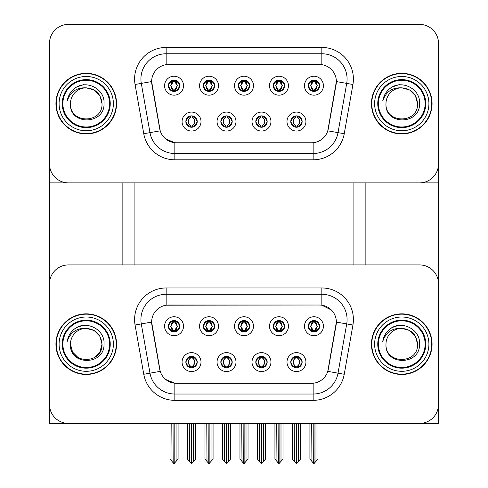 <?xml version="1.0" encoding="UTF-8"?>
<svg xmlns="http://www.w3.org/2000/svg" width="488" height="488" viewBox="0 0 488 488"><rect width="100%" height="100%" fill="white"/><g stroke="black" fill="none" stroke-linecap="round" stroke-linejoin="round"><path stroke-width="0.73" d="M238.321 326.228A5.679 5.679 0 0 0 244 331.907A5.679 5.679 0 0 0 249.679 326.228A5.679 5.679 0 0 0 244 320.549A5.679 5.679 0 0 0 238.321 326.228L238.37 326.228C239.547 329.4 241.023 330.931 242.798 330.815L242.414 331.681M234.533 326.228A9.467 9.467 0 0 0 244 335.695A9.467 9.467 0 0 0 253.467 326.228A9.467 9.467 0 0 0 244 316.761A9.467 9.467 0 0 0 234.533 326.228M255.804 362.084A5.679 5.679 0 0 0 261.489 367.769A5.679 5.679 0 0 0 267.168 362.084A5.679 5.679 0 0 0 261.489 356.405A5.679 5.679 0 0 0 255.804 362.084L255.858 362.084C256.932 365.146 258.408 366.677 260.287 366.677L260.958 366.677C257.2 363.615 257.2 360.553 260.958 357.497L260.287 357.497C258.445 357.46 256.969 358.985 255.858 362.084M252.015 362.084A9.467 9.467 0 0 0 261.489 371.557A9.467 9.467 0 0 0 270.956 362.084A9.467 9.467 0 0 0 261.489 352.617A9.467 9.467 0 0 0 252.015 362.084M273.292 326.228A5.679 5.679 0 0 0 278.977 331.907A5.679 5.679 0 0 0 284.656 326.228A5.679 5.679 0 0 0 278.977 320.549A5.679 5.679 0 0 0 273.292 326.228L273.347 326.228C274.524 329.4 275.994 330.931 277.77 330.815L277.385 331.681M269.504 326.228A9.467 9.467 0 0 0 278.977 335.695A9.467 9.467 0 0 0 288.445 326.228A9.467 9.467 0 0 0 278.977 316.761A9.467 9.467 0 0 0 269.504 326.228M308.27 326.228A5.679 5.679 0 0 0 313.949 331.907A5.679 5.679 0 0 0 319.628 326.228A5.679 5.679 0 0 0 313.949 320.549A5.679 5.679 0 0 0 308.27 326.228L308.318 326.228C309.496 329.4 310.972 330.931 312.747 330.815L312.363 331.681M304.481 326.228A9.467 9.467 0 0 0 313.949 335.695A9.467 9.467 0 0 0 323.416 326.228A9.467 9.467 0 0 0 313.949 316.761A9.467 9.467 0 0 0 304.481 326.228M203.344 326.228A5.679 5.679 0 0 0 209.023 331.907A5.679 5.679 0 0 0 214.708 326.228A5.679 5.679 0 0 0 209.023 320.549A5.679 5.679 0 0 0 203.344 326.228L203.398 326.228C204.576 329.4 206.046 330.931 207.821 330.815L207.437 331.681M199.555 326.228A9.467 9.467 0 0 0 209.023 335.695A9.467 9.467 0 0 0 218.496 326.228A9.467 9.467 0 0 0 209.023 316.761A9.467 9.467 0 0 0 199.555 326.228M168.372 326.228A5.679 5.679 0 0 0 174.051 331.907A5.679 5.679 0 0 0 179.73 326.228A5.679 5.679 0 0 0 174.051 320.549A5.679 5.679 0 0 0 168.372 326.228L168.421 326.228C169.598 329.4 171.075 330.931 172.85 330.815L172.465 331.681M164.584 326.228A9.467 9.467 0 0 0 174.051 335.695A9.467 9.467 0 0 0 183.519 326.228A9.467 9.467 0 0 0 174.051 316.761A9.467 9.467 0 0 0 164.584 326.228M185.855 362.084A5.679 5.679 0 0 0 191.54 367.769A5.679 5.679 0 0 0 197.219 362.084A5.679 5.679 0 0 0 191.54 356.405A5.679 5.679 0 0 0 185.855 362.084L185.91 362.084C186.983 365.146 188.459 366.677 190.338 366.677L191.009 366.677C187.252 363.615 187.252 360.553 191.009 357.497L190.338 357.497C188.496 357.46 187.02 358.985 185.91 362.084M182.067 362.084A9.467 9.467 0 0 0 191.54 371.557A9.467 9.467 0 0 0 201.007 362.084A9.467 9.467 0 0 0 191.54 352.617A9.467 9.467 0 0 0 182.067 362.084M220.832 362.084A5.679 5.679 0 0 0 226.511 367.769A5.679 5.679 0 0 0 232.196 362.084A5.679 5.679 0 0 0 226.511 356.405A5.679 5.679 0 0 0 220.832 362.084L220.881 362.084C221.961 365.146 223.437 366.677 225.31 366.677L225.987 366.677C222.223 363.615 222.223 360.553 225.987 357.497L225.31 357.497C223.467 357.46 221.991 358.985 220.881 362.084M217.044 362.084A9.467 9.467 0 0 0 226.511 371.557A9.467 9.467 0 0 0 235.985 362.084A9.467 9.467 0 0 0 226.511 352.617A9.467 9.467 0 0 0 217.044 362.084M290.781 362.084A5.679 5.679 0 0 0 296.46 367.769A5.679 5.679 0 0 0 302.145 362.084A5.679 5.679 0 0 0 296.46 356.405A5.679 5.679 0 0 0 290.781 362.084L290.83 362.084C291.909 365.146 293.386 366.677 295.258 366.677L295.935 366.677C292.172 363.615 292.172 360.553 295.935 357.497L295.258 357.497C293.416 357.46 291.94 358.985 290.83 362.084M286.993 362.084A9.467 9.467 0 0 0 296.46 371.557A9.467 9.467 0 0 0 305.933 362.084A9.467 9.467 0 0 0 296.46 352.617A9.467 9.467 0 0 0 286.993 362.084M151.64 322.062A17.043 17.043 0 0 0 151.896 325.02L159.692 369.215A17.043 17.043 0 0 0 176.479 383.3L311.521 383.3A17.043 17.043 0 0 0 328.308 369.215L336.104 325.02A17.043 17.043 0 0 0 319.317 305.018L168.683 305.018A17.043 17.043 0 0 0 151.64 322.062L151.829 319.536M49.495 283.87L49.495 423.389L438.505 423.389L438.505 283.87A18.941 18.941 0 0 0 419.564 264.929L68.436 264.929A18.941 18.941 0 0 0 49.495 283.87L49.495 404.448A18.941 18.941 0 0 0 68.436 423.389L419.564 423.389A18.941 18.941 0 0 0 438.505 404.448L438.505 283.87M353.91 182.86L353.91 264.929M134.09 182.86L134.09 264.929M238.321 85.699A5.679 5.679 0 0 0 244 91.384A5.679 5.679 0 0 0 249.679 85.699A5.679 5.679 0 0 0 244 80.02A5.679 5.679 0 0 0 238.321 85.699L238.37 85.699C239.492 82.606 240.968 81.081 242.798 81.112L242.414 80.246M234.533 85.699A9.467 9.467 0 0 0 244 95.172A9.467 9.467 0 0 0 253.467 85.699A9.467 9.467 0 0 0 244 76.232A9.467 9.467 0 0 0 234.533 85.699M255.804 121.561A5.679 5.679 0 0 0 261.489 127.24A5.679 5.679 0 0 0 267.168 121.561A5.679 5.679 0 0 0 261.489 115.876A5.679 5.679 0 0 0 255.804 121.561L255.858 121.561C256.932 124.617 258.408 126.148 260.287 126.148L260.958 126.148C257.2 123.086 257.2 120.03 260.958 116.968L260.287 116.968C258.445 116.931 256.969 118.462 255.858 121.561M252.015 121.561A9.467 9.467 0 0 0 261.489 131.028A9.467 9.467 0 0 0 270.956 121.561A9.467 9.467 0 0 0 261.489 112.087A9.467 9.467 0 0 0 252.015 121.561M273.292 85.699A5.679 5.679 0 0 0 278.977 91.384A5.679 5.679 0 0 0 284.656 85.699A5.679 5.679 0 0 0 278.977 80.02A5.679 5.679 0 0 0 273.292 85.699L273.347 85.699C274.469 82.606 275.94 81.081 277.77 81.112L277.385 80.246M269.504 85.699A9.467 9.467 0 0 0 278.977 95.172A9.467 9.467 0 0 0 288.445 85.699A9.467 9.467 0 0 0 278.977 76.232A9.467 9.467 0 0 0 269.504 85.699M308.27 85.699A5.679 5.679 0 0 0 313.949 91.384A5.679 5.679 0 0 0 319.628 85.699A5.679 5.679 0 0 0 313.949 80.02A5.679 5.679 0 0 0 308.27 85.699L308.318 85.699C309.441 82.606 310.917 81.081 312.747 81.112L312.363 80.246M304.481 85.699A9.467 9.467 0 0 0 313.949 95.172A9.467 9.467 0 0 0 323.416 85.699A9.467 9.467 0 0 0 313.949 76.232A9.467 9.467 0 0 0 304.481 85.699M203.344 85.699A5.679 5.679 0 0 0 209.023 91.384A5.679 5.679 0 0 0 214.708 85.699A5.679 5.679 0 0 0 209.023 80.02A5.679 5.679 0 0 0 203.344 85.699L203.398 85.699C204.521 82.606 205.991 81.081 207.821 81.112L207.437 80.246M199.555 85.699A9.467 9.467 0 0 0 209.023 95.172A9.467 9.467 0 0 0 218.496 85.699A9.467 9.467 0 0 0 209.023 76.232A9.467 9.467 0 0 0 199.555 85.699M168.372 85.699A5.679 5.679 0 0 0 174.051 91.384A5.679 5.679 0 0 0 179.73 85.699A5.679 5.679 0 0 0 174.051 80.02A5.679 5.679 0 0 0 168.372 85.699L168.421 85.699C169.543 82.606 171.02 81.081 172.85 81.112L172.465 80.246M164.584 85.699A9.467 9.467 0 0 0 174.051 95.172A9.467 9.467 0 0 0 183.519 85.699A9.467 9.467 0 0 0 174.051 76.232A9.467 9.467 0 0 0 164.584 85.699M185.855 121.561A5.679 5.679 0 0 0 191.54 127.24A5.679 5.679 0 0 0 197.219 121.561A5.679 5.679 0 0 0 191.54 115.876A5.679 5.679 0 0 0 185.855 121.561L185.91 121.561C186.983 124.617 188.459 126.148 190.338 126.148L191.009 126.148C187.252 123.086 187.252 120.03 191.009 116.968L190.338 116.968C188.496 116.931 187.02 118.462 185.91 121.561M182.067 121.561A9.467 9.467 0 0 0 191.54 131.028A9.467 9.467 0 0 0 201.007 121.561A9.467 9.467 0 0 0 191.54 112.087A9.467 9.467 0 0 0 182.067 121.561M220.832 121.561A5.679 5.679 0 0 0 226.511 127.24A5.679 5.679 0 0 0 232.196 121.561A5.679 5.679 0 0 0 226.511 115.876A5.679 5.679 0 0 0 220.832 121.561L220.881 121.561C221.961 124.617 223.437 126.148 225.31 126.148L225.987 126.148C222.223 123.086 222.223 120.03 225.987 116.968L225.31 116.968C223.467 116.931 221.991 118.462 220.881 121.561M217.044 121.561A9.467 9.467 0 0 0 226.511 131.028A9.467 9.467 0 0 0 235.985 121.561A9.467 9.467 0 0 0 226.511 112.087A9.467 9.467 0 0 0 217.044 121.561M290.781 121.561A5.679 5.679 0 0 0 296.46 127.24A5.679 5.679 0 0 0 302.145 121.561A5.679 5.679 0 0 0 296.46 115.876A5.679 5.679 0 0 0 290.781 121.561L290.83 121.561C291.909 124.617 293.386 126.148 295.258 126.148L295.935 126.148C292.172 123.086 292.172 120.03 295.935 116.968L295.258 116.968C293.416 116.931 291.94 118.462 290.83 121.561M286.993 121.561A9.467 9.467 0 0 0 296.46 131.028A9.467 9.467 0 0 0 305.933 121.561A9.467 9.467 0 0 0 296.46 112.087A9.467 9.467 0 0 0 286.993 121.561M151.64 81.533A17.043 17.043 0 0 0 151.896 84.491L159.692 128.686A17.043 17.043 0 0 0 176.479 142.77L311.521 142.77A17.043 17.043 0 0 0 328.308 128.686L336.104 84.491A17.043 17.043 0 0 0 319.317 64.489L168.683 64.489A17.043 17.043 0 0 0 151.64 81.533L151.829 79.007M49.495 43.34L49.495 182.86L438.505 182.86L438.505 43.34A18.941 18.941 0 0 0 419.564 24.4L68.436 24.4A18.941 18.941 0 0 0 49.495 43.34L49.495 163.919A18.941 18.941 0 0 0 68.436 182.86L419.564 182.86A18.941 18.941 0 0 0 438.505 163.919L438.505 43.34M55.931 344.156A30.305 30.305 0 0 0 86.236 374.461A30.305 30.305 0 0 0 116.541 344.156A30.305 30.305 0 0 0 86.236 313.851A30.305 30.305 0 0 0 55.931 344.156M371.459 344.156A30.305 30.305 0 0 0 401.764 374.461A30.305 30.305 0 0 0 432.069 344.156A30.305 30.305 0 0 0 401.764 313.851A30.305 30.305 0 0 0 371.459 344.156M166.158 287.969L321.842 287.969A31.567 31.567 0 0 1 352.928 325.014L344.241 374.259A31.567 31.567 0 0 1 313.156 400.343L174.844 400.343A31.567 31.567 0 0 1 143.759 374.259L135.072 325.014A31.567 31.567 0 0 1 166.158 287.969L166.158 294.282L321.842 294.282A25.254 25.254 0 0 1 346.706 323.922L338.025 373.161A25.254 25.254 0 0 1 313.156 394.03L174.844 394.03A25.254 25.254 0 0 1 149.975 373.161L141.294 323.922A25.254 25.254 0 0 1 166.158 294.282L166.158 305.201L319.317 305.018L321.842 305.201L331.364 310.008M311.521 383.3L176.479 383.3M174.844 400.343L174.844 383.22L165.743 379.493M352.928 325.014L336.36 322.098L327.784 371.356L344.241 374.259M143.759 374.259L160.216 371.356L151.64 322.098L141.294 323.922A25.254 25.254 0 0 1 140.91 319.536M328.308 369.215L328.204 369.751M159.796 369.751L159.692 369.215M419.564 264.929L68.436 264.929M55.931 103.627A30.305 30.305 0 0 0 86.236 133.932A30.305 30.305 0 0 0 116.541 103.627A30.305 30.305 0 0 0 86.236 73.328A30.305 30.305 0 0 0 55.931 103.627M371.459 103.627A30.305 30.305 0 0 0 401.764 133.932A30.305 30.305 0 0 0 432.069 103.627A30.305 30.305 0 0 0 401.764 73.328A30.305 30.305 0 0 0 371.459 103.627M166.158 47.44L166.158 64.678L321.842 64.678L321.842 53.753A25.254 25.254 0 0 1 346.706 83.393L338.025 132.632A25.254 25.254 0 0 1 313.156 153.5L174.844 153.5A25.254 25.254 0 0 1 149.975 132.632L141.294 83.393A25.254 25.254 0 0 1 166.158 53.753L321.842 53.753L321.842 47.44A31.567 31.567 0 0 1 352.928 84.491L344.241 133.73A31.567 31.567 0 0 1 313.156 159.814L174.844 159.814A31.567 31.567 0 0 1 143.759 133.73L135.072 84.491A31.567 31.567 0 0 1 166.158 47.44L321.842 47.44M311.521 142.77L176.479 142.77M313.156 142.691L313.156 153.5L174.844 153.5L174.844 142.691L165.743 138.964M352.928 84.491L336.36 81.569L327.784 130.827L344.241 133.73M143.759 133.73L160.216 130.827L151.64 81.569L141.294 83.393A25.254 25.254 0 0 1 140.91 79.007M328.308 128.686L328.204 129.222M159.796 129.222L159.692 128.686M419.564 24.4L68.436 24.4M297.436 367.684L296.991 366.677L297.662 366.677C299.504 366.714 300.98 365.183 302.09 362.078C301.011 359.022 299.534 357.497 297.662 357.497L298.046 356.63M297.436 356.49L296.991 357.497L297.662 357.497M295.484 356.49L296.118 357.497C292.263 360.553 292.263 363.615 296.118 366.677L295.649 367.708M295.935 357.497L295.649 356.466M296.991 357.497L297.277 356.466L296.991 357.497C300.748 360.553 300.748 363.615 296.991 366.677L297.277 367.708L296.796 366.677C300.657 363.615 300.657 360.553 296.802 357.497C300.791 360.553 300.791 363.615 296.796 366.677L296.991 366.677M294.209 423.389L294.441 461.435L296.204 463.539L296.722 463.539L300.504 459.031L300.504 423.7L298.479 423.7L298.479 461.502L300.504 459.092L300.504 423.767M296.588 423.389L296.588 463.6L298.479 461.502M298.717 423.389L298.479 423.7M300.504 423.389L300.504 423.7M294.441 423.7L292.422 423.7L292.422 423.389L292.422 459.092L296.338 463.6L296.338 423.389M292.422 459.031L294.441 461.502M311.698 423.389L311.93 461.435L313.692 463.539L313.821 423.389M314.077 423.389L314.077 463.539L317.987 459.031L317.987 423.7L315.968 423.7L316.2 423.389M311.93 423.7L309.911 423.7L309.911 459.031L311.93 461.435M315.968 461.435L315.968 423.7M317.987 423.389L317.987 423.7M312.973 331.822L313.418 330.815L312.747 330.815M312.973 320.628L313.418 321.641L312.747 321.641C310.917 321.604 309.441 323.135 308.318 326.228M319.628 326.228L319.579 326.228C318.481 323.172 317.005 321.641 315.15 321.641L314.479 321.641L317.346 326.228L314.479 330.815L315.15 330.815L315.535 331.681M319.579 326.228C318.438 329.345 316.962 330.876 315.15 330.815M313.418 330.815L310.667 326.228L313.607 321.641C310.081 321.757 309.971 330.23 313.613 330.815L310.551 326.228L313.418 321.641M314.29 321.641L314.766 320.604L314.284 321.641C317.816 321.757 317.926 330.23 314.284 330.815L314.76 331.852L314.29 330.815L317.23 326.228L314.29 321.641M262.465 367.684L262.013 366.677L262.69 366.677C264.533 366.714 266.009 365.183 267.119 362.078C266.033 359.022 264.557 357.497 262.69 357.497L263.075 356.63M262.465 356.49L262.013 357.497L262.69 357.497M261.147 366.677L260.671 367.708L261.153 366.677C257.158 363.615 257.158 360.553 261.153 357.497L260.671 356.466L261.153 357.497C257.292 360.553 257.292 363.615 261.147 366.677M260.958 357.497L260.513 356.49M262.013 357.497L262.3 356.466L261.824 357.497C265.82 360.553 265.82 363.615 261.824 366.677L262.294 367.708L261.83 366.677C265.685 363.615 265.685 360.553 261.83 357.497L262.013 357.497C265.777 360.553 265.777 363.615 262.013 366.677L262.013 366.677M259.232 423.389L259.47 461.435L261.226 463.539L261.745 463.539L265.527 459.031L265.527 423.7L263.508 423.7L263.508 461.502L265.527 459.092L265.527 423.767M261.611 423.389L261.611 463.6L263.508 461.502M263.74 423.389L263.508 423.7M265.527 423.389L265.527 423.7M259.47 423.7L257.444 423.7L257.444 423.389L257.444 459.092L261.361 463.6L261.361 423.389M257.444 459.031L259.47 461.502M227.487 367.684L227.042 366.677L227.713 366.677C229.555 366.714 231.031 365.183 232.142 362.078C231.062 359.022 229.586 357.497 227.713 357.497L228.097 356.63M227.487 356.49L227.042 357.497L227.713 357.497M226.17 366.677L225.7 367.708L226.176 366.677C222.18 363.615 222.18 360.553 226.176 357.497L225.706 356.46L226.17 357.497C222.314 360.553 222.314 363.615 226.17 366.677M225.987 357.497L225.535 356.49M227.042 357.497L227.329 356.466L227.042 357.497C230.8 360.553 230.8 363.615 227.042 366.677L227.329 367.708L226.847 366.677C230.708 363.615 230.708 360.553 226.853 357.497C230.842 360.553 230.842 363.615 226.847 366.677L227.042 366.677M224.26 423.389L224.492 461.435L226.255 463.539L226.774 463.539L230.556 459.031L230.556 423.7L228.53 423.7L228.53 461.502L230.556 459.092L230.556 423.767M226.639 423.389L226.639 463.6L228.53 461.502M228.768 423.389L228.53 423.7M230.556 423.389L230.556 423.7M224.492 423.7L222.473 423.7L222.473 423.389L222.473 459.092L226.389 463.6L226.389 423.389M222.473 459.031L224.492 461.502M192.516 367.684L192.065 366.677L192.742 366.677C194.584 366.714 196.06 365.183 197.17 362.078C196.084 359.022 194.608 357.497 192.742 357.497L193.126 356.63M192.516 356.49L192.065 357.497L192.742 357.497M191.198 366.677L190.723 367.708L191.204 366.677C187.209 363.615 187.209 360.553 191.204 357.497L190.723 356.466L191.204 357.497C187.343 360.553 187.343 363.615 191.198 366.677M191.009 357.497L190.564 356.49M192.065 357.497C195.828 360.553 195.828 363.615 192.065 366.677L191.882 366.677C195.737 363.615 195.737 360.553 191.882 357.497L192.351 356.466M192.065 366.677L192.351 367.708M189.283 423.389L189.521 461.435L191.278 463.539L191.796 463.539L195.578 459.031L195.578 423.7L193.559 423.7L193.559 461.502L195.578 459.092L195.578 423.767M191.662 423.389L191.662 463.6L193.559 461.502M193.791 423.389L193.559 423.7M195.578 423.389L195.578 423.7M189.521 423.7L187.496 423.7L187.496 423.389L187.496 459.092L191.412 463.6L191.412 423.389M187.496 459.031L189.521 461.502M276.72 423.389L276.952 461.435L278.715 463.539L278.849 423.389M279.099 423.389L279.099 463.539L283.016 459.031L283.016 423.7L280.996 423.7L281.228 423.389M276.952 423.7L274.933 423.7L274.933 459.031L276.952 461.435M280.996 461.435L280.996 423.7M283.016 423.389L283.016 423.7M277.995 331.822L278.447 330.815L277.77 330.815M277.995 320.628L278.447 321.641L277.77 321.641C275.94 321.604 274.469 323.135 273.347 326.228M284.656 326.228L284.602 326.228C283.51 323.172 282.034 321.641 280.179 321.641L279.502 321.641L282.369 326.228L279.502 330.815L280.179 330.815L280.563 331.681M284.602 326.228C283.467 329.345 281.991 330.876 280.179 330.815M278.447 330.815L275.69 326.228L278.63 321.641L278.16 320.604L278.636 321.641C275.11 321.757 274.994 330.23 278.636 330.815L278.16 331.852L278.63 330.815L275.58 326.228L278.447 321.641M279.319 321.641L279.319 321.641C282.839 321.757 282.955 330.23 279.313 330.815L279.789 331.852L279.319 330.815L282.259 326.228L279.319 321.641L279.789 320.604L279.313 321.641M241.749 423.389L241.981 461.435L243.744 463.539L243.872 423.389M244.128 423.389L244.128 463.539L248.038 459.031L248.038 423.7L246.019 423.7L246.251 423.389M241.981 423.7L239.962 423.7L239.962 459.031L241.981 461.435M246.019 461.435L246.019 423.7M248.038 423.389L248.038 423.7M243.018 331.822L243.469 330.815L242.798 330.815M243.018 320.628L243.469 321.641L242.798 321.641C240.968 321.604 239.492 323.135 238.37 326.228M249.679 326.228L249.63 326.228C248.532 323.172 247.056 321.641 245.202 321.641L244.531 321.641L247.398 326.228L244.531 330.815L245.202 330.815L245.586 331.681M249.63 326.228C248.49 329.345 247.013 330.876 245.202 330.815M243.469 330.815L240.718 326.228L243.658 321.641C240.133 321.757 240.023 330.23 243.664 330.815L240.602 326.228L243.469 321.641M244.342 321.641L244.342 321.641C247.867 321.757 247.977 330.23 244.335 330.815L244.811 331.852L244.342 330.815L247.282 326.228L244.342 321.641L244.817 320.604L244.335 321.641M206.772 423.389L207.004 461.435L208.766 463.539L208.901 423.389M209.151 423.389L209.151 463.539L213.067 459.031L213.067 423.7L211.048 423.7L211.28 423.389M207.004 423.7L204.984 423.7L204.984 459.031L207.004 461.435M211.048 461.435L211.048 423.7M213.067 423.389L213.067 423.7M208.047 331.822L208.498 330.815L207.821 330.815M208.047 320.628L208.498 321.641L207.821 321.641C205.991 321.604 204.521 323.135 203.398 326.228M214.708 326.228L214.653 326.228C213.561 323.172 212.085 321.641 210.23 321.641L209.553 321.641L212.42 326.228L209.553 330.815L210.23 330.815L210.615 331.681M214.653 326.228C213.518 329.345 212.042 330.876 210.23 330.815M208.498 330.815L205.741 326.228L208.681 321.641C205.161 321.757 205.045 330.23 208.687 330.815L205.631 326.228L208.498 321.641M209.37 321.641L209.84 320.604L209.364 321.641C212.89 321.757 213.006 330.23 209.364 330.815L209.84 331.852L209.37 330.815L212.31 326.228L209.37 321.641M171.8 423.389L172.032 461.435L173.795 463.539L173.923 423.389M174.179 423.389L174.179 463.539L178.089 459.031L178.089 423.7L176.07 423.7L176.302 423.389M172.032 423.7L170.013 423.7L170.013 459.031L172.032 461.435M176.07 461.435L176.07 423.7M178.089 423.389L178.089 423.7M173.069 331.822L173.521 330.815L172.85 330.815M173.069 320.628L173.521 321.641L172.85 321.641C171.02 321.604 169.543 323.135 168.421 326.228M179.73 326.228L179.682 326.228C178.584 323.172 177.107 321.641 175.253 321.641L174.582 321.641L177.449 326.228L174.582 330.815L175.253 330.815L175.637 331.681M179.682 326.228C178.541 329.345 177.065 330.876 175.253 330.815M173.521 330.815L170.769 326.228L173.71 321.641L173.234 320.604L173.716 321.641C170.184 321.757 170.074 330.23 173.716 330.815L173.24 331.852L173.71 330.815L170.654 326.228L173.521 321.641M174.393 321.641L174.393 321.641C177.919 321.757 178.029 330.23 174.387 330.815L174.863 331.852L174.393 330.815L177.333 326.228L174.393 321.641L174.869 320.604L174.387 321.641M297.436 127.154L296.991 126.148L297.662 126.148C299.504 126.191 300.98 124.653 302.09 121.549C301.011 118.492 299.534 116.968 297.662 116.968L298.046 116.101M297.436 115.961L296.991 116.968L297.662 116.968M296.991 126.148L297.277 127.179L296.796 126.148C300.657 123.086 300.657 120.03 296.802 116.968L297.277 115.937L296.802 116.968C300.791 120.03 300.791 123.086 296.796 126.148L296.991 126.148C300.748 123.086 300.748 120.03 296.991 116.968M295.484 115.961L296.118 116.968C292.263 120.03 292.263 123.086 296.118 126.148L295.649 127.179M295.935 116.968L295.649 115.937M319.628 85.699L319.579 85.699C318.481 82.643 317.005 81.118 315.15 81.112L314.479 81.112L317.346 85.699L314.479 90.286L315.15 90.286L315.535 91.152M312.973 80.105L313.418 81.112L312.747 81.112M314.29 81.112L314.766 80.075L314.284 81.112C317.816 81.228 317.926 89.701 314.284 90.286L314.76 91.323L314.29 90.286L317.23 85.699L314.29 81.112M319.579 85.699C318.438 88.816 316.962 90.347 315.15 90.286M313.418 81.112L310.551 85.699L313.418 90.286L312.747 90.286C310.972 90.402 309.496 88.871 308.318 85.699M313.418 90.286L310.667 85.699L313.607 81.112C310.081 81.228 309.971 89.701 313.613 90.286L312.973 91.299M49.623 182.86L49.623 281.686M122.854 182.86L122.854 264.929M365.146 182.86L365.146 264.929M438.376 182.86L438.376 281.686M262.465 127.154L262.013 126.148L262.69 126.148C264.533 126.191 266.009 124.653 267.119 121.549C266.033 118.492 264.557 116.968 262.69 116.968L263.075 116.101M262.465 115.961L262.013 116.968L262.69 116.968M262.013 126.148L262.3 127.179L261.824 126.148C265.82 123.086 265.82 120.03 261.824 116.968L262.294 115.937L261.83 116.968C265.685 120.03 265.685 123.086 261.83 126.148L262.013 126.148C265.777 123.086 265.777 120.03 262.013 116.968M261.147 126.148L260.671 127.179L261.153 126.148C257.158 123.086 257.158 120.03 261.153 116.968C257.292 120.03 257.292 123.086 261.147 126.148M260.958 116.968L260.513 115.961M227.487 127.154L227.042 126.148L227.713 126.148C229.555 126.191 231.031 124.653 232.142 121.549C231.062 118.492 229.586 116.968 227.713 116.968L228.097 116.101M227.487 115.961L227.042 116.968L227.713 116.968M227.042 126.148L227.329 127.179L226.847 126.148C230.708 123.086 230.708 120.03 226.853 116.968L227.329 115.937L226.853 116.968C230.842 120.03 230.842 123.086 226.847 126.148L227.042 126.148C230.8 123.086 230.8 120.03 227.042 116.968M226.17 126.148L225.7 127.179L226.176 126.148C222.18 123.086 222.18 120.03 226.176 116.968L225.706 115.937L226.17 116.968C222.314 120.03 222.314 123.086 226.17 126.148M225.987 116.968L225.535 115.961M192.516 127.154L192.065 126.148L192.742 126.148C194.584 126.191 196.06 124.653 197.17 121.549C196.084 118.492 194.608 116.968 192.742 116.968L193.126 116.101M192.516 115.961L192.065 116.968L192.742 116.968M192.065 116.968L192.065 116.968C195.828 120.03 195.828 123.086 192.065 126.148L192.351 127.179M192.065 126.148L191.882 126.148C195.737 123.086 195.737 120.03 191.882 116.968L192.351 115.937M191.198 126.148L190.723 127.179L191.204 126.148C187.209 123.086 187.209 120.03 191.204 116.968C187.343 120.03 187.343 123.086 191.198 126.148M191.009 116.968L190.564 115.961M284.656 85.699L284.602 85.699C283.51 82.643 282.034 81.118 280.179 81.112L279.502 81.112L282.369 85.699L279.502 90.286L280.179 90.286L280.563 91.152M277.995 80.105L278.447 81.112L277.77 81.112M279.319 81.112L279.319 81.112C282.839 81.228 282.955 89.701 279.313 90.286L279.789 91.323L279.319 90.286L282.259 85.699L279.319 81.112L279.789 80.075L279.313 81.112M284.602 85.699C283.467 88.816 281.991 90.347 280.179 90.286M278.447 81.112L275.58 85.699L278.447 90.286L277.77 90.286C275.994 90.402 274.524 88.871 273.347 85.699M278.447 90.286L275.69 85.699L278.63 81.112L278.16 80.075L278.636 81.112C275.11 81.228 274.994 89.701 278.636 90.286L277.995 91.299M249.679 85.699L249.63 85.699C248.532 82.643 247.056 81.118 245.202 81.112L244.531 81.112L247.398 85.699L244.531 90.286L245.202 90.286L245.586 91.152M243.018 80.105L243.469 81.112L242.798 81.112M244.342 81.112L244.342 81.112C247.867 81.228 247.977 89.701 244.335 90.286L244.811 91.323L244.342 90.286L247.282 85.699L244.342 81.112L244.817 80.075L244.335 81.112M249.63 85.699C248.49 88.816 247.013 90.347 245.202 90.286M243.469 81.112L240.602 85.699L243.469 90.286L242.798 90.286C241.023 90.402 239.547 88.871 238.37 85.699M243.469 90.286L240.718 85.699L243.658 81.112C240.133 81.228 240.023 89.701 243.664 90.286L243.018 91.299M214.708 85.699L214.653 85.699C213.561 82.643 212.085 81.118 210.23 81.112L209.553 81.112L212.42 85.699L209.553 90.286L210.23 90.286L210.615 91.152M208.047 80.105L208.498 81.112L207.821 81.112M209.37 81.112L209.84 80.075L209.364 81.112C212.89 81.228 213.006 89.701 209.364 90.286L209.84 91.323L209.37 90.286L212.31 85.699L209.37 81.112M214.653 85.699C213.518 88.816 212.042 90.347 210.23 90.286M208.498 81.112L205.631 85.699L208.498 90.286L207.821 90.286C206.046 90.402 204.576 88.871 203.398 85.699M208.498 90.286L205.741 85.699L208.681 81.112C205.161 81.228 205.045 89.701 208.687 90.286L208.047 91.299M179.73 85.699L179.682 85.699C178.584 82.643 177.107 81.118 175.253 81.112L174.582 81.112L177.449 85.699L174.582 90.286L175.253 90.286L175.637 91.152M173.069 80.105L173.521 81.112L172.85 81.112M174.393 81.112L174.393 81.112C177.919 81.228 178.029 89.701 174.387 90.286L174.863 91.323L174.393 90.286L177.333 85.699L174.393 81.112L174.869 80.075L174.387 81.112M179.682 85.699C178.541 88.816 177.065 90.347 175.253 90.286M173.521 81.112L170.654 85.699L173.521 90.286L172.85 90.286C171.075 90.402 169.598 88.871 168.421 85.699M173.521 90.286L170.769 85.699L173.71 81.112L173.234 80.075L173.716 81.112C170.184 81.228 170.074 89.701 173.716 90.286L173.069 91.299M109.593 344.156A23.357 23.357 0 0 1 86.236 367.513A23.357 23.357 0 0 1 62.879 344.156A23.357 23.357 0 0 1 86.236 320.799A23.357 23.357 0 0 1 109.593 344.156M56.248 344.156A29.988 29.988 0 0 1 86.236 314.168A29.988 29.988 0 0 1 116.223 344.156A29.988 29.988 0 0 1 86.236 374.144A29.988 29.988 0 0 1 56.248 344.156M86.236 328.375C95.825 329.308 101.083 334.573 102.016 344.156C102.986 364.518 69.485 364.518 70.455 344.156L72.566 352.049L78.342 357.826L72.566 352.049L70.455 344.156A15.781 15.781 0 0 1 86.236 328.375L94.129 330.486L99.906 336.262L102.016 344.156L99.906 336.262L94.129 330.486L86.236 328.375L94.129 330.486L99.906 336.262L102.016 344.156L99.906 336.262L94.129 330.486L86.236 328.375C76.683 327.918 70.345 332.279 67.228 341.441C68.033 336.348 70.443 332.194 74.463 328.991C85.851 319.683 105.194 329.302 104.023 344.156C104.749 365.573 69.058 366.073 70.455 344.156C69.485 364.518 102.986 364.518 102.016 344.156L99.906 352.049L94.129 357.826L99.906 352.049L102.016 344.156L99.906 352.049L94.129 357.826M102.016 344.156C102.986 364.518 69.485 364.518 70.455 344.156M74.444 329.004L76.634 327.527L83.79 325.112M109.593 103.627A23.357 23.357 0 0 1 86.236 126.99A23.357 23.357 0 0 1 62.879 103.627A23.357 23.357 0 0 1 86.236 80.27A23.357 23.357 0 0 1 109.593 103.627M56.248 103.627A29.988 29.988 0 0 1 86.236 73.639A29.988 29.988 0 0 1 116.223 103.627A29.988 29.988 0 0 1 86.236 133.614A29.988 29.988 0 0 1 56.248 103.627M86.236 87.846C76.683 87.395 70.345 91.75 67.228 100.918C68.033 95.819 70.443 91.671 74.463 88.462C85.851 79.154 105.194 88.773 104.023 103.627C104.749 125.05 69.058 125.544 70.455 103.627C69.485 123.989 102.986 123.989 102.016 103.627C102.986 123.989 69.485 123.989 70.455 103.627C69.485 123.989 102.986 123.989 102.016 103.627C102.986 123.989 69.485 123.989 70.455 103.627A15.781 15.781 0 0 1 86.236 87.846L94.129 89.963L99.906 95.739L102.016 103.627L99.906 95.739L94.129 89.963L86.236 87.846L94.129 89.963L99.906 95.739L102.016 103.627L99.906 95.739L94.129 89.963L86.236 87.846C95.825 88.779 101.083 94.044 102.016 103.627M74.444 88.481L76.634 87.004L83.79 84.589M69.888 93.568L74.463 88.462M425.121 344.156A23.357 23.357 0 0 1 401.764 367.513A23.357 23.357 0 0 1 378.407 344.156A23.357 23.357 0 0 1 401.764 320.799A23.357 23.357 0 0 1 425.121 344.156M371.777 344.156A29.988 29.988 0 0 1 401.764 314.168A29.988 29.988 0 0 1 431.752 344.156A29.988 29.988 0 0 1 401.764 374.144A29.988 29.988 0 0 1 371.777 344.156M401.764 328.375C392.212 327.918 385.874 332.279 382.757 341.441C383.562 336.348 385.971 332.194 389.991 328.991C401.38 319.683 420.717 329.302 419.546 344.156C420.278 365.573 384.581 366.073 385.984 344.156C385.014 364.518 418.515 364.518 417.545 344.156C418.515 364.518 385.014 364.518 385.984 344.156C385.014 364.518 418.515 364.518 417.545 344.156C418.515 364.518 385.014 364.518 385.984 344.156A15.781 15.781 0 0 1 401.764 328.375L409.658 330.486L415.434 336.262L417.545 344.156L415.434 336.262L409.658 330.486L401.764 328.375L409.658 330.486L415.434 336.262L417.545 344.156L415.434 336.262L409.658 330.486L401.764 328.375C411.347 329.308 416.612 334.573 417.545 344.156M389.973 329.004L392.163 327.527L399.318 325.112M425.121 103.627A23.357 23.357 0 0 1 401.764 126.99A23.357 23.357 0 0 1 378.407 103.627A23.357 23.357 0 0 1 401.764 80.27A23.357 23.357 0 0 1 425.121 103.627M371.777 103.627A29.988 29.988 0 0 1 401.764 73.639A29.988 29.988 0 0 1 431.752 103.627A29.988 29.988 0 0 1 401.764 133.614A29.988 29.988 0 0 1 371.777 103.627M401.764 87.846C392.212 87.395 385.874 91.75 382.757 100.918C383.562 95.819 385.971 91.671 389.991 88.462C401.38 79.154 420.717 88.773 419.546 103.627C420.278 125.05 384.581 125.544 385.984 103.627C385.014 123.989 418.515 123.989 417.545 103.627C418.515 123.989 385.014 123.989 385.984 103.627C385.014 123.989 418.515 123.989 417.545 103.627C418.515 123.989 385.014 123.989 385.984 103.627A15.781 15.781 0 0 1 401.764 87.846L409.658 89.963L415.434 95.739L417.545 103.627L415.434 95.739L409.658 89.963L401.764 87.846L409.658 89.963L415.434 95.739L417.545 103.627L415.434 95.739L409.658 89.963L401.764 87.846C411.347 88.779 416.612 94.044 417.545 103.627M389.973 88.481L392.163 87.004L399.318 84.589M321.842 287.969L321.842 305.201M313.156 383.22L313.156 400.343M135.072 325.014L141.294 323.922M174.844 153.5L174.844 159.814M313.156 153.5L313.156 159.814M135.072 84.491L141.294 83.393M295.258 366.677L294.874 367.543M295.484 367.684L295.935 366.677M295.258 357.497L294.874 356.63M297.662 366.677L298.046 367.543M312.747 321.641L312.363 320.775M315.15 321.641L315.535 320.775M314.931 320.628L314.479 321.641M314.931 331.822L314.479 330.815M313.131 331.852L313.607 330.815L313.137 331.852M313.131 320.604L313.607 321.641L313.137 320.604M260.287 366.677L259.903 367.543M260.513 367.684L260.958 366.677M260.287 357.497L259.903 356.63M262.69 366.677L263.075 367.543M225.31 366.677L224.925 367.543M225.535 367.684L225.987 366.677M225.31 357.497L224.925 356.63M227.713 366.677L228.097 367.543M190.338 366.677L189.954 367.543M190.564 367.684L191.009 366.677M190.338 357.497L189.954 356.63M192.742 366.677L193.126 367.543M277.77 321.641L277.385 320.775M280.179 321.641L280.563 320.775M279.953 320.628L279.502 321.641M279.953 331.822L279.502 330.815M242.798 321.641L242.414 320.775M245.202 321.641L245.586 320.775M244.982 320.628L244.531 321.641M244.982 331.822L244.531 330.815M243.183 331.852L243.658 330.815L243.189 331.852M243.183 320.604L243.658 321.641L243.189 320.604M207.821 321.641L207.437 320.775M210.23 321.641L210.615 320.775M210.005 320.628L209.553 321.641M210.005 331.822L209.553 330.815M208.211 331.852L208.681 330.815L208.211 331.852M208.211 320.604L208.681 321.641L208.211 320.604M172.85 321.641L172.465 320.775M175.253 321.641L175.637 320.775M175.027 320.628L174.582 321.641M175.027 331.822L174.582 330.815M297.662 126.148L298.046 127.014M295.258 116.968L294.874 116.101M295.258 126.148L294.874 127.014M295.484 127.154L295.935 126.148M315.15 81.112L315.535 80.246M314.931 80.105L314.479 81.112M313.131 80.075L313.607 81.112L313.137 80.075M314.931 91.299L314.479 90.286M312.747 90.286L312.363 91.152M313.131 91.323L313.607 90.286L313.137 91.323M262.69 126.148L263.075 127.014M260.287 116.968L259.903 116.101M260.287 126.148L259.903 127.014M260.513 127.154L260.958 126.148M227.713 126.148L228.097 127.014M225.31 116.968L224.925 116.101M225.31 126.148L224.925 127.014M225.535 127.154L225.987 126.148M192.742 126.148L193.126 127.014M190.338 116.968L189.954 116.101M190.338 126.148L189.954 127.014M190.564 127.154L191.009 126.148M280.179 81.112L280.563 80.246M279.953 80.105L279.502 81.112M279.953 91.299L279.502 90.286M277.77 90.286L277.385 91.152M245.202 81.112L245.586 80.246M244.982 80.105L244.531 81.112M243.183 80.075L243.658 81.112L243.189 80.075M244.982 91.299L244.531 90.286M242.798 90.286L242.414 91.152M243.183 91.323L243.658 90.286L243.189 91.323M210.23 81.112L210.615 80.246M210.005 80.105L209.553 81.112M208.211 80.075L208.681 81.112L208.211 80.075M210.005 91.299L209.553 90.286M207.821 90.286L207.437 91.152M208.211 91.323L208.681 90.286L208.211 91.323M175.253 81.112L175.637 80.246M175.027 80.105L174.582 81.112M175.027 91.299L174.582 90.286M172.85 90.286L172.465 91.152M110.239 344.156A24.003 24.003 0 0 1 86.236 368.165A24.003 24.003 0 0 1 62.232 344.156A24.003 24.003 0 0 1 86.236 320.152A24.003 24.003 0 0 1 110.239 344.156M59.091 344.156A27.145 27.145 0 0 1 86.236 317.011A27.145 27.145 0 0 1 113.381 344.156A27.145 27.145 0 0 1 86.236 371.301A27.145 27.145 0 0 1 59.091 344.156M110.239 103.627A24.003 24.003 0 0 1 86.236 127.636A24.003 24.003 0 0 1 62.232 103.627A24.003 24.003 0 0 1 86.236 79.623A24.003 24.003 0 0 1 110.239 103.627M59.091 103.627A27.145 27.145 0 0 1 86.236 76.482A27.145 27.145 0 0 1 113.381 103.627A27.145 27.145 0 0 1 86.236 130.778A27.145 27.145 0 0 1 59.091 103.627M425.768 344.156A24.003 24.003 0 0 1 401.764 368.165A24.003 24.003 0 0 1 377.761 344.156A24.003 24.003 0 0 1 401.764 320.152A24.003 24.003 0 0 1 425.768 344.156M374.619 344.156A27.145 27.145 0 0 1 401.764 317.011A27.145 27.145 0 0 1 428.909 344.156A27.145 27.145 0 0 1 401.764 371.301A27.145 27.145 0 0 1 374.619 344.156M425.768 103.627A24.003 24.003 0 0 1 401.764 127.636A24.003 24.003 0 0 1 377.761 103.627A24.003 24.003 0 0 1 401.764 79.623A24.003 24.003 0 0 1 425.768 103.627M374.619 103.627A27.145 27.145 0 0 1 401.764 76.482A27.145 27.145 0 0 1 428.909 103.627A27.145 27.145 0 0 1 401.764 130.778A27.145 27.145 0 0 1 374.619 103.627M295.655 367.708L296.125 366.677C292.129 363.615 292.129 360.553 296.125 357.497L295.655 356.46M192.345 356.46L191.876 357.497C195.871 360.553 195.871 363.615 191.876 366.677L192.345 367.708M295.655 127.179L296.125 126.148C292.129 123.086 292.129 120.03 296.125 116.968L295.655 115.937M192.345 127.179L191.876 126.148C195.871 123.086 195.871 120.03 191.876 116.968L192.345 115.937"/></g></svg>
